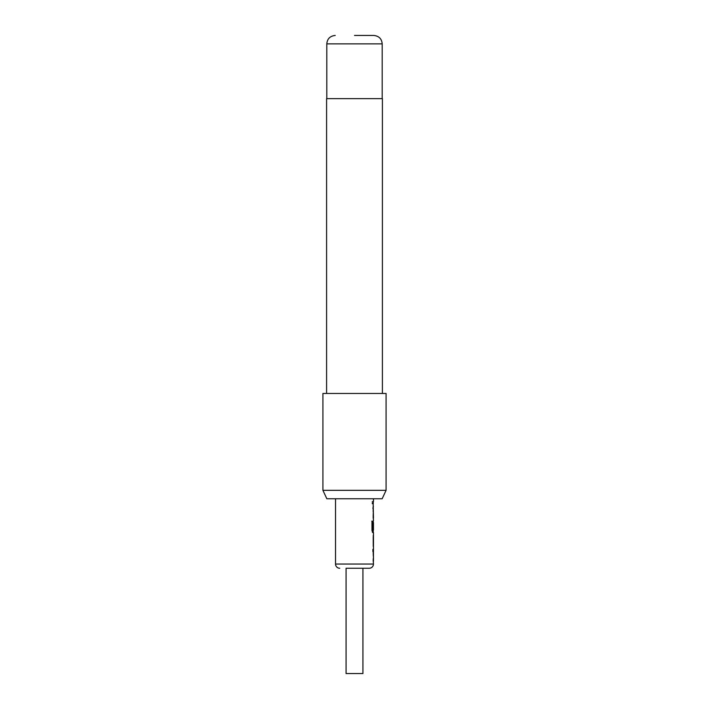 <?xml version="1.0" encoding="UTF-8"?>
<svg xmlns="http://www.w3.org/2000/svg" width="709" height="709" viewBox="0 0 709 709"><rect width="100%" height="100%" fill="white"/><g stroke="black" fill="none" stroke-linecap="round" stroke-linejoin="round"><path stroke-width="0.53" stroke-dasharray="3.54 2.66" d="M371.977 502.663C372.314 504.418 372.606 504.418 372.845 502.663C372.606 500.9 372.314 500.9 371.977 502.663C372.314 504.418 372.606 504.418 372.845 502.663C372.606 500.9 372.314 500.9 371.977 502.663L371.782 502.663C372.119 504.427 372.402 504.427 372.642 502.663C372.402 500.9 372.119 500.9 371.782 502.663C372.119 504.427 372.402 504.427 372.642 502.663C372.402 500.9 372.119 500.9 371.782 502.663M373.244 559.029L372.899 549.378L373.102 561.244M373.244 546.426L373.244 537.218M373.244 535.011L373.244 535.455M373.2 544.663L373.244 546.869M373.404 529.038L372.899 529.038L373.182 520.636L373.244 532.503L372.668 532.503M373.244 520.636L373.244 521.088M373.244 530.048L373.457 522.613M372.899 518.137L372.899 506.27L373.102 518.137M373.457 501.555L372.899 503.771L372.899 501.555L372.899 503.771L373.457 503.771M362.919 568.255L346.081 568.255M335.543 498.755L373.457 498.755L335.543 498.755M373.457 515.922L373.2 508.486M373.457 530.048L373.413 522.613M373.457 506.27L372.899 508.486M372.907 508.335L373.457 518.137M373.386 520.636L373.182 532.503M373.457 535.011L373.457 537.218M373.457 544.663L373.457 546.869M373.457 549.378L372.899 551.593M372.907 551.442L373.457 561.244M373.2 559.029L373.2 551.593M326.84 498.755L382.16 498.755M386.086 490.336L322.914 490.336M326.592 98.631L382.408 98.631M322.914 393.46L386.086 393.46M354.5 393.46L326.592 393.46L354.5 393.46M354.5 98.631L326.805 98.631L354.5 98.631M346.081 673.55L362.919 673.55M372.464 532.503L371.782 530.438L371.782 521.159L372.509 521.159M372.899 561.244L373.111 559.029M335.543 564.045L373.457 564.045M326.805 43.869L382.195 43.869"/><path stroke-width="1.06" d="M372.899 549.378L372.899 551.593M373.244 559.029L373.244 561.244M373.244 535.455L373.413 544.663L373.413 537.218M373.2 537.218L373.244 546.426M373.244 521.088L373.244 522.613M371.782 521.159L372.509 521.159L372.509 529.907L373.2 530.048M373.244 530.048L373.244 532.503L372.464 532.503M373.191 522.755L373.244 521.106M373.244 506.27L372.899 508.486M373.244 515.922L373.244 518.137M373.244 501.555L373.244 503.771M346.081 568.255L346.081 673.55L362.919 673.55L362.919 568.255L369.238 568.255L346.081 568.255M335.543 498.755L335.543 564.045A4.21 4.21 0 0 0 339.762 568.255M373.244 560.775L373.457 564.045A4.21 4.21 0 0 1 369.238 568.255M373.457 561.244L373.413 559.029M373.413 551.593L373.457 559.029M373.457 551.593L373.457 532.503L372.668 532.503L371.977 530.438L371.968 521.159L372.712 521.159L372.748 530.048L373.457 530.048L373.457 522.613M373.404 522.755L373.404 529.038M373.244 517.676L373.457 520.636M373.457 518.137L373.111 501.555M373.457 498.755L373.457 501.555M373.395 506.27L373.244 506.74M373.244 532.042L373.457 532.503M373.395 549.378L373.244 549.838M382.16 498.755L326.84 498.755L322.914 490.336L386.086 490.336L382.16 498.755M354.5 35.45L373.767 35.45L354.5 35.45M382.408 393.46L382.408 98.631L326.592 98.631L326.592 393.46M386.086 490.336L386.086 393.46L322.914 393.46L322.914 490.336M373.457 564.045L335.543 564.045M373.767 35.45C378.934 35.999 381.743 38.8 382.195 43.869L326.805 43.869L326.805 98.631M382.195 43.869L382.195 98.631M326.805 43.869C327.257 38.8 330.066 35.999 335.233 35.45"/></g></svg>
